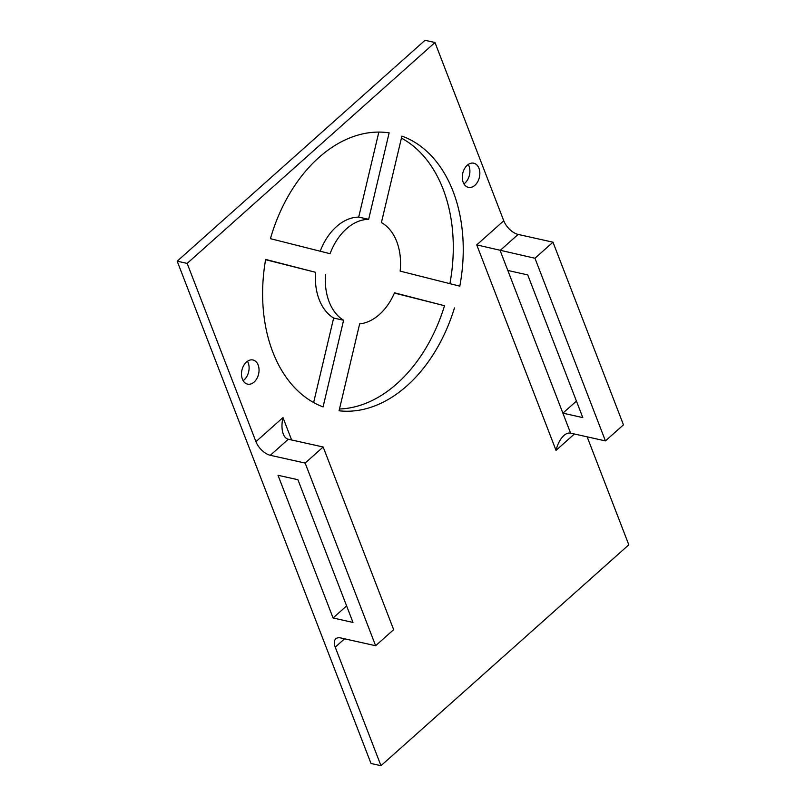 <?xml version="1.0" encoding="UTF-8"?>
<svg xmlns="http://www.w3.org/2000/svg" width="806" height="806" viewBox="0 0 806 806"><rect width="100%" height="100%" fill="white"/><g stroke="black" fill="none" stroke-linecap="round" stroke-linejoin="round"><path stroke-width="1.21" d="M247.462 361.259A12.362 8.564 -77.4 0 1 243.14 380.644M468.256 164.474A12.362 8.564 -77.4 0 1 463.934 183.869M449.899 283.662A141.342 97.828 102.6 0 0 401.418 138.118M320.214 251.23A53.005 36.683 -77.4 0 1 358.7 217.106L378.84 132.083M339.487 408.995A141.342 97.828 102.6 0 0 444.509 305.716L394.396 293.072M313.635 402.537L333.644 318.038A53.005 36.683 -77.4 0 1 315.559 272.297L265.597 259.693M375.626 645.727L340.777 637.959A14.135 7.355 -131.7 0 0 335.78 638.826A14.135 7.355 -131.7 0 0 335.225 647.158L380.976 765.7L371.012 763.484L177.189 261.184L425.024 40.3L434.988 42.517L187.153 263.401L255.935 441.668A14.135 7.355 -131.7 0 0 270.302 455.299L305.152 463.067L323.176 447.008L393.65 629.657L375.626 645.727L305.152 463.067M352.988 622.423L297.918 479.721L278.01 475.278L333.069 617.98L352.988 622.423M177.189 261.184L187.153 263.401M380.976 765.7L628.811 544.816L587.141 436.832M507.82 270.463L562.88 413.166L582.798 417.599L527.728 274.906L507.82 270.463L500.113 250.485L518.137 234.425A14.135 7.355 48.3 0 1 503.77 220.784L434.988 42.517M518.137 234.425L552.987 242.193L534.962 258.252L605.437 440.912L623.461 424.843L552.987 242.193M467.218 165.29A12.362 8.564 -77.4 0 1 473.767 163.205A12.362 8.564 -77.4 0 1 479.429 177.139A12.362 8.564 -77.4 0 1 468.387 187.355A12.362 8.564 -77.4 0 1 462.322 178.066A12.362 8.564 -77.4 0 1 467.218 165.29M246.424 362.075A12.362 8.564 -77.4 0 1 252.963 359.99A12.362 8.564 -77.4 0 1 258.625 373.924A12.362 8.564 -77.4 0 1 247.583 384.14A12.362 8.564 -77.4 0 1 241.518 374.85A12.362 8.564 -77.4 0 1 246.424 362.075M400.139 271.108A53.005 36.683 102.6 0 0 381.409 222.587L401.902 136.103A141.342 97.828 -77.4 0 1 459.803 286.16L400.139 271.108M368.654 219.323A53.005 36.683 102.6 0 0 330.067 253.709L270.423 238.667A141.342 97.828 -77.4 0 1 389.137 132.859L368.654 219.323L358.7 217.106M454.463 307.932A141.342 97.828 -77.4 0 1 339.064 410.778L359.647 323.871A53.005 36.683 102.6 0 0 394.507 292.81L444.509 305.716M325.513 274.514A53.005 36.683 102.6 0 0 343.608 320.254L323.075 406.909A141.342 97.828 -77.4 0 1 265.648 259.421L315.559 272.297M343.608 320.254L333.644 318.038M346.61 605.911L333.069 617.98M534.962 258.252L476.739 244.883L556.029 450.373C557.661 443.854 560.281 438.907 563.888 435.532C566.205 433.497 568.442 432.701 570.588 433.144L605.437 440.912M570.588 433.144L562.88 413.166L576.421 401.096M291.621 439.975L282.977 417.568C281.546 423.986 281.637 429.467 283.269 434.001C284.437 436.963 286.12 438.706 288.326 439.24L323.176 447.008M335.225 647.158L344.595 638.805M556.029 450.373L574.406 433.991M503.77 220.784L476.739 244.883M282.977 417.568L255.935 441.668M270.302 455.299L288.326 439.24"/></g></svg>

